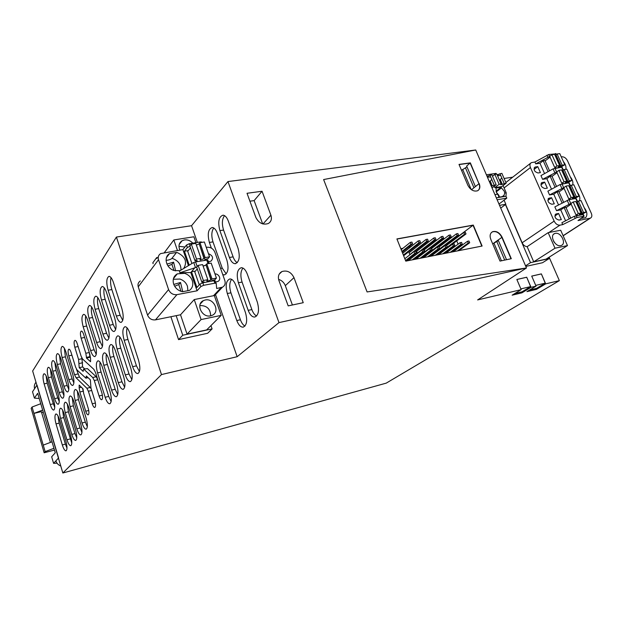 <?xml version="1.0" encoding="UTF-8"?>
<svg xmlns="http://www.w3.org/2000/svg" width="623" height="623" viewBox="0 0 623 623"><rect width="100%" height="100%" fill="white"/><g stroke="black" fill="none" stroke-linecap="round" stroke-linejoin="round"><path stroke-width="0.93" d="M116.415 237.059L161.482 374.579L62.845 473.013L32.653 370.973L116.415 237.059L191.549 225.705L197.366 242.425M215.519 294.554L237.153 356.706L278.987 322.613L227.971 181.558L191.549 225.705M161.482 374.579L237.153 356.706M178.56 339.621L207.646 333.282L212.085 328.905L182.741 335.236L178.56 339.621L170.897 316.733M156.957 258.561L156.646 257.618L152.83 262.781L153.133 263.708M224.529 215.644C222.045 219.039 221.726 223.852 223.571 230.082L219.888 230.596C217.7 221.819 218.759 216.672 223.065 215.169C225.16 215.441 226.912 217.419 228.322 221.11L238.095 248.406C240.268 256.91 239.302 262.01 235.198 263.693C232.893 263.576 230.962 261.496 229.42 257.463L233.111 256.871C234.186 259.783 235.564 261.722 237.254 262.68M219.888 230.596L229.42 257.463M224.786 274.829L224.272 274.914C228.119 273.24 228.984 268.303 226.881 260.11L217.411 233.384C216.01 229.677 214.281 227.714 212.233 227.488C208.214 229.007 207.257 233.983 209.367 242.433L211.368 248.11M224.272 274.914L222.738 274.564M236.795 320.51L227.302 293.503C225.207 285.466 226.071 280.607 229.895 278.917C232.208 278.972 234.178 281.09 235.79 285.272L245.509 312.723C247.588 320.479 246.825 325.284 243.219 327.137C240.688 327.277 238.547 325.066 236.795 320.51L240.423 319.778C241.599 322.979 243.118 325.081 244.971 326.07M248.188 310.332L238.391 282.741C236.226 274.408 237.184 269.385 241.272 267.68C243.655 267.773 245.664 269.915 247.3 274.104L257.338 302.163C259.495 310.192 258.646 315.152 254.799 317.045C252.175 317.162 249.971 314.926 248.188 310.332L251.879 309.608C253.102 312.894 254.682 315.02 256.629 316.001M504.1 178.474L512.713 177.173M278.987 322.613L526.474 267.968L475.731 149.987L323.617 179.556L475.731 149.987L227.971 181.558M82.041 422.994C83.427 427.199 84.821 429.255 86.215 429.154C87.742 427.822 87.742 424.232 86.208 418.368L79.199 395.449C77.883 391.446 76.559 389.468 75.227 389.515C73.639 390.808 73.623 394.437 75.173 400.402L82.041 422.994L85.335 422.16L87.321 426.7M70.111 406.617C68.6 400.791 68.6 397.248 70.111 395.987C71.396 395.948 72.689 397.902 73.989 401.858L80.819 424.356C82.322 430.088 82.337 433.592 80.881 434.885C79.534 434.979 78.179 432.954 76.824 428.803L70.111 406.617L73.343 405.83L80.063 427.978L81.94 432.37M75.648 430.111L68.966 408.01C67.697 404.101 66.435 402.17 65.197 402.217C63.756 403.447 63.772 406.905 65.244 412.59L71.801 434.395C73.132 438.491 74.448 440.492 75.749 440.399C77.143 439.145 77.112 435.711 75.648 430.111M70.672 435.648L64.146 413.937C62.892 410.074 61.661 408.166 60.462 408.213C59.084 409.404 59.115 412.784 60.556 418.345L66.965 439.776C68.273 443.81 69.55 445.788 70.812 445.702C72.143 444.479 72.097 441.131 70.672 435.648M55.953 413.968L55.899 413.984C54.59 415.152 54.629 418.454 56.031 423.897L62.308 444.954L65.392 444.144L66.98 448.077M55.899 413.984C57.067 413.937 58.266 415.829 59.497 419.645L65.874 440.983C67.268 446.348 67.331 449.627 66.054 450.811C64.839 450.896 63.585 448.942 62.308 444.954M50.268 404.529C51.452 408.244 52.62 410.09 53.765 410.066C55.097 408.89 55.05 405.55 53.633 400.028L47.379 379.111C46.242 375.56 45.129 373.777 44.031 373.769C42.668 374.921 42.699 378.293 44.124 383.885L50.268 404.529L53.344 403.797L54.738 407.317M54.66 398.65C55.868 402.411 57.059 404.272 58.243 404.249C59.629 403.05 59.598 399.623 58.149 393.985L51.756 372.71C50.603 369.12 49.458 367.321 48.329 367.305C46.904 368.489 46.92 371.939 48.376 377.655L54.66 398.65L57.783 397.918L59.255 401.586M59.216 392.552C60.439 396.353 61.661 398.237 62.884 398.214C64.333 396.983 64.317 393.479 62.837 387.708L56.296 366.059C55.12 362.438 53.952 360.616 52.791 360.6C51.296 361.807 51.296 365.343 52.791 371.199L59.216 392.552L62.386 391.82L63.951 395.621M63.943 386.221C65.189 390.068 66.443 391.976 67.705 391.945C69.223 390.683 69.231 387.093 67.705 381.183L61.015 359.16C59.824 355.499 58.624 353.654 57.425 353.638C55.86 354.876 55.836 358.49 57.371 364.494L63.943 386.221L67.167 385.481L68.818 389.43M68.857 379.641C70.126 383.527 71.411 385.458 72.712 385.435C74.308 384.142 74.332 380.458 72.766 374.407L65.913 351.979C64.706 348.288 63.484 346.427 62.245 346.396C60.595 347.665 60.556 351.372 62.129 357.524L68.857 379.641L72.136 378.901L73.88 382.981M83.03 388.877L83.669 393.463L88.232 408.345C89.159 411.889 89.151 414.054 88.201 414.848C87.368 414.902 86.542 413.688 85.725 411.219L79.845 391.999L79.16 387.771L79.168 385.084L83.03 388.877M88.084 377.663L85.881 378.169L86.332 376.004L90.366 379.82L90.974 388.137L94.875 400.768C95.833 404.413 95.81 406.64 94.805 407.465C93.933 407.52 93.076 406.289 92.243 403.782L88.38 391.252L91.69 390.465M91.223 388.939L90.265 387.459L86.862 388.261L88.38 391.252M86.862 388.261L76.107 377.803L74.55 374.719L68.779 355.85C67.837 352.159 67.868 349.931 68.873 349.168C69.628 349.184 70.376 350.297 71.1 352.517L75.578 367.103L77.042 369.984L85.881 378.169M84.751 368.925L82.61 366.931L81.987 358.731L78.584 359.463L74.807 347.213C73.833 343.413 73.88 341.116 74.955 340.329C75.733 340.345 76.504 341.474 77.244 343.725L81.068 356.083L82.579 359.004L93.839 369.314L95.545 372.57L101.845 392.817C102.834 396.571 102.795 398.868 101.728 399.717C100.817 399.771 99.937 398.525 99.08 395.979L94.291 380.552L97.772 379.75L96.199 376.72L87.43 368.598L83.583 369.19L87.43 368.598M96.199 376.72L92.718 377.515L94.291 380.552M92.718 377.515L84.004 369.361M78.584 359.463L79.222 367.687L83.132 371.363L83.583 369.19M89.291 352.517L85.818 353.257L81.13 338.157C80.126 334.232 80.188 331.872 81.325 331.062C82.143 331.086 82.929 332.23 83.684 334.496L89.868 354.362L90.584 358.848L90.553 361.722L86.472 358.03L86.48 357.4L89.946 356.652L89.291 352.517L84.487 337.059M85.818 353.257L86.48 357.4M83.171 326.725C81.418 319.872 81.566 315.752 83.607 314.366C85.008 314.42 86.348 316.367 87.633 320.191L95.21 344.355C96.947 351.084 96.83 355.165 94.867 356.597C93.38 356.605 91.955 354.588 90.6 350.531L83.171 326.725L86.683 326.024L94.112 349.783L96.246 354.409M105.17 397.264C106.673 401.703 108.231 403.86 109.843 403.743C111.712 402.256 111.79 398.276 110.084 391.797L102.328 367.056C100.91 362.874 99.439 360.795 97.912 360.826C95.965 362.259 95.849 366.285 97.57 372.897L105.17 397.264L108.698 396.415L111.143 401.555M88.996 318.189C87.197 311.134 87.376 306.898 89.533 305.48C90.981 305.558 92.352 307.521 93.652 311.375L101.432 336.015C103.223 342.938 103.083 347.136 101.004 348.6C99.462 348.607 97.998 346.559 96.62 342.463L88.996 318.189L92.57 317.496L100.202 341.716L102.445 346.474M111.587 390.123C113.121 394.624 114.718 396.812 116.392 396.695C118.37 395.161 118.479 391.073 116.719 384.414L108.745 359.175C107.304 354.939 105.793 352.836 104.22 352.867C102.156 354.339 102.008 358.474 103.784 365.273L111.587 390.123L115.177 389.266L117.747 394.569M118.292 382.67C119.857 387.226 121.501 389.437 123.245 389.32C125.332 387.747 125.472 383.542 123.658 376.697L115.465 350.936C113.993 346.653 112.444 344.527 110.808 344.542C108.62 346.053 108.441 350.305 110.271 357.306L118.292 382.67L121.952 381.806L124.655 387.257M107.483 340.236L107.405 340.251C109.609 338.748 109.788 334.426 107.943 327.301L99.945 302.163C98.629 298.277 97.219 296.291 95.732 296.205C93.442 297.654 93.224 302.015 95.085 309.288L102.912 334.037L106.556 333.289L108.916 338.18M107.405 340.251C105.817 340.244 104.314 338.18 102.912 334.037M101.44 299.982C99.524 292.475 99.781 287.982 102.211 286.51C103.753 286.611 105.194 288.62 106.533 292.53L114.757 318.182C116.657 325.533 116.439 329.98 114.102 331.522C112.452 331.506 110.917 329.411 109.492 325.237L101.44 299.982L105.147 299.289L113.207 324.49L115.676 329.505M125.301 374.867C126.897 379.477 128.595 381.728 130.402 381.611C132.613 379.991 132.785 375.661 130.923 368.621L122.49 342.307C120.987 337.985 119.398 335.828 117.708 335.836C115.387 337.386 115.169 341.77 117.054 348.973L125.301 374.867L129.031 374.002L131.874 379.602M132.644 366.698C134.272 371.37 136.024 373.652 137.901 373.535C140.245 371.869 140.455 367.406 138.532 360.149L129.849 333.274C128.322 328.913 126.687 326.725 124.935 326.725C122.466 328.305 122.209 332.822 124.156 340.259L132.644 366.698L136.445 365.833L139.435 371.581M121.244 322.356L121.103 322.379C123.588 320.798 123.845 316.219 121.882 308.634L113.417 282.445C112.062 278.512 110.59 276.487 109.002 276.355C106.416 277.858 106.112 282.492 108.091 290.24L116.369 316.017L120.153 315.277L122.754 320.424M121.103 322.379C119.398 322.348 117.817 320.23 116.369 316.017M62.845 473.013L386.221 383.137L559.361 280.63L545.686 283.862L536.504 289.36L526.918 291.642L536.045 286.136L531.715 276.082L541.364 273.886L545.686 283.862M526.474 267.968L367.095 291.938L323.617 179.556L367.095 291.938L526.474 267.968L477.623 299.928L521.186 289.648L516.849 279.47L526.715 277.227L531.045 287.32L536.045 286.136M531.045 287.32L521.949 292.833L512.145 295.17L521.186 289.648M182.741 335.236L176.161 315.659M210.948 325.603L212.085 328.905M156.646 257.618L157.79 257.431M270.904 215.2L262.049 191.245L247.027 193.286L255.874 217.489C258.872 223.19 263.015 225.199 268.311 223.517C271.207 221.71 272.064 218.938 270.904 215.2L262.984 223.969M288.184 305.877L278.925 280.56C277.694 276.417 278.691 273.419 281.923 271.558C287.117 270.039 291.143 272.064 293.978 277.632L303.245 302.692L288.184 305.877M223.571 230.082L233.111 256.871M213.759 227.987C211.485 231.289 211.228 235.922 212.996 241.895L222.24 268.139L226.227 273.871M231.6 279.322C229.404 282.507 229.186 287.008 230.931 292.833L240.423 319.778M242.939 268.069C240.54 271.34 240.252 276.012 242.082 282.087L251.879 309.608M549.12 257.198L559.361 280.63M548.575 257.54L549.05 258.623L542.516 262.735L525.796 266.41M77.369 391.182L78.459 399.616L85.335 422.16M72.245 397.731L73.343 405.83M67.323 404.031L68.421 411.811L74.986 433.569L76.761 437.805M62.588 410.105L63.678 417.574L71.777 443.039M58.025 415.954L59.115 423.126L65.392 444.144M46.102 375.825L47.192 383.192L53.344 403.797M50.401 369.291L51.491 376.962L57.783 397.918M54.863 362.508L55.961 370.498L62.386 391.82M59.497 355.468L60.587 363.793L67.167 385.481M64.317 348.164L65.399 356.823L72.136 378.901M82.594 388.448L83.139 391.057M90.265 387.459L79.448 377.047L76.395 369.096M101.97 393.222L97.772 379.75M79.222 367.687L82.61 366.931M81.987 358.731L81.629 357.563M90.545 357.82L89.946 356.652M86.472 358.03L89.938 357.275M85.678 315.869C85.195 318.719 85.53 322.107 86.683 326.024M100.077 362.228C99.618 364.969 99.96 368.263 101.097 372.095L108.698 396.415M91.604 306.929C91.044 309.872 91.371 313.392 92.57 317.496M106.377 354.199C105.848 357.026 106.183 360.452 107.366 364.471L115.177 389.266M112.973 345.82C112.358 348.732 112.677 352.299 113.923 356.504L121.952 381.806M97.795 297.599C97.149 300.629 97.461 304.297 98.722 308.595L106.556 333.289M104.275 287.842C103.527 290.972 103.823 294.788 105.147 299.289M119.873 337.059C119.164 340.065 119.468 343.771 120.776 348.179L129.031 374.002M127.1 327.885C126.29 330.984 126.57 334.847 127.949 339.457L136.445 365.833M111.058 277.64C110.209 280.872 110.481 284.843 111.867 289.563L120.153 315.277M541.364 273.886L545.242 283.154L536.605 288.34L529.651 289.991M536.115 288.457L536.504 289.36M526.715 277.227L530.601 286.603L522.043 291.805L514.855 293.511M521.56 291.922L521.949 292.833M180.522 314.779L187.056 334.138L206.618 329.917L221.204 315.378L214.312 295.551L194.236 299.562L180.522 314.779L155.47 319.864C151.747 320.238 149.115 318.657 147.565 315.129L138.251 286.821C137.566 284.283 138.259 282.336 140.323 280.981M262.049 191.245L254.129 200.606L249.916 201.198M254.129 200.606L262.665 223.883M292.405 304.982L285.311 285.653C284.018 282.476 281.775 280.381 278.574 279.361M549.05 258.623L530.523 262.649L525.555 265.834M530.523 262.649L505.448 204.554M471.502 189.742L478.962 183.715L470.139 163.055L466.635 166.03L475.396 186.596M466.977 166.824L461.542 170.375M470.357 162.868L459.073 164.565L470.139 163.055L478.962 183.715L470.357 162.868L459.011 164.41L467.85 185.257C470.435 189.945 473.667 191.791 477.537 190.794C479.897 189.4 480.45 186.978 479.18 183.528M471.198 189.524L462.663 169.417M473.939 187.772L465.545 168.039M473.285 225.074L396.906 238.928L405.783 261.138L482.116 246.038L473.285 225.074L396.952 239.053L473.059 225.246L481.836 246.093L473.059 225.246L455.678 238.336L454.284 238.601M448.755 239.645L446.847 240.003M441.325 241.046L439.332 241.42M433.818 242.456L431.739 242.853M426.225 243.889L424.068 244.294M418.563 245.337L416.304 245.758M410.806 246.794L408.462 247.238M402.972 248.273L400.807 248.686M456.729 240.883L458.1 244.169M459.089 246.56L459.369 247.238M460.342 249.582L460.638 250.29M501.445 260.788L493.899 243.009L498.143 240.019L506.53 259.713M498.143 240.019L501.881 237.386L511.016 258.763L501.881 237.386C499.389 232.768 496.235 230.923 492.427 231.842L492.653 231.678C490.099 233.103 489.483 235.681 490.815 239.419L500.004 261.092L511.296 258.701L502.115 237.223C499.623 232.605 496.469 230.759 492.653 231.678M492.7 243.858L498.392 240.61M504.7 260.095L496.874 241.677M535.725 285.396L545.242 283.154M531.731 276.121L541.255 273.956M520.867 288.901L530.601 286.603M516.864 279.509L526.606 277.29M465.272 232.184L466.012 233.944L464.54 234.217L463.808 232.457L465.272 232.184M446.621 245.4L463.808 232.457M466.012 233.944L448.435 247.09L446.979 247.339M446.987 247.37L464.54 234.217M457.889 233.555L458.629 235.323L457.142 235.603L456.402 233.827L457.889 233.555M439.059 247.004L456.402 233.827M458.629 235.323L441.162 248.499L439.628 248.608M439.698 248.779L457.142 235.603M450.429 234.941L451.169 236.717L449.666 236.997L448.926 235.221L450.429 234.941M433.592 249.963L432.339 250.205L431.63 248.468L448.926 235.221M432.339 250.205L449.666 236.997M437.642 247.004L451.169 236.717M442.891 236.335L443.623 238.126L442.104 238.407L441.372 236.623L442.891 236.335M425.898 251.458L424.894 251.653L424.185 249.901L441.372 236.623M424.894 251.653L442.104 238.407M430.189 248.437L443.623 238.126M435.267 237.752L435.999 239.551L434.465 239.839L433.733 238.033L435.267 237.752M418.119 252.961L417.379 253.109L416.662 251.349L433.733 238.033M417.379 253.109L434.465 239.839M422.659 249.885L435.999 239.551M427.557 239.177L428.297 240.992L426.747 241.28L426.007 239.466L427.557 239.177M410.261 254.488L409.778 254.581L409.07 252.813L426.007 239.466M409.778 254.581L426.747 241.28M415.05 251.349L428.297 240.992M419.77 240.626L420.509 242.44L418.936 242.736L418.197 240.914L419.77 240.626M402.645 253.288L418.197 240.914M403.361 255.072L418.936 242.736M403.642 255.773L420.509 242.44M411.896 242.082L412.628 243.912L411.048 244.208L410.308 242.378L411.896 242.082M401.204 249.691L410.308 242.378M401.928 251.497L411.048 244.208M402.217 252.222L412.628 243.912M468.955 240.984L469.695 242.752L468.223 243.04L467.484 241.272L468.955 240.984M453.225 251.754L467.484 241.272M457.453 250.913L468.223 243.04M458.91 250.625L469.695 242.752M461.573 242.409L462.313 244.185L460.825 244.473L460.085 242.69L461.573 242.409M445.92 253.195L460.085 242.69M450.125 252.37L460.825 244.473M451.597 252.074L462.313 244.185M454.112 243.842L454.852 245.626L453.349 245.914L452.617 244.13L454.112 243.842M438.537 254.659L452.617 244.13M442.719 253.834L453.349 245.914M444.207 253.538L454.852 245.626M446.574 245.291L447.314 247.09L445.795 247.378L445.056 245.579L446.574 245.291M431.069 256.131L445.056 245.579M435.236 255.313L445.795 247.378M436.739 255.017L447.314 247.09M438.958 246.755L439.698 248.561L438.164 248.857L437.424 247.051L438.958 246.755M423.531 257.626L437.424 247.051M427.666 256.808L438.164 248.857M429.185 256.505L439.698 248.561M431.248 248.234L431.988 250.057L430.438 250.353L429.699 248.538L431.248 248.234M415.907 259.137L429.699 248.538M420.019 258.319L430.438 250.353M421.561 258.015L431.988 250.057M423.461 249.737L424.201 251.56L422.635 251.863L421.896 250.033L423.461 249.737M408.205 260.655L421.896 250.033M412.294 259.846L422.635 251.863M413.843 259.542L424.201 251.56M415.588 251.248L416.328 253.086L414.747 253.39L414.007 251.552L415.588 251.248M404.825 258.74L414.007 251.552M405.55 260.562L414.747 253.39M406.048 261.084L416.328 253.086M502.115 237.223L501.881 237.386C499.389 232.776 496.235 230.923 492.427 231.842L491.274 232.675M478.191 190.404C479.811 188.808 480.068 186.573 478.962 183.715M35.986 382.242C34.421 384.126 33.961 386.276 34.592 388.682L36.998 385.061L58.57 457.975L55.891 460.864C56.685 463.317 58.313 465.023 60.766 465.981M39.218 398.471L34.397 398.12L37.684 393.3L55.26 452.789L51.662 456.791L53.586 463.341L57.028 463.185M34.397 398.12L32.528 391.781L34.592 388.682M53.586 463.341L55.891 460.864M52.02 441.808L43.244 445.126L33.946 413.399L41.336 411.616L50.424 442.416M41.632 412.628L43.283 412.231M40.76 403.712L32.077 407.021L33.946 413.399L42.644 410.082M43.244 445.126L45.152 451.62L53.936 448.303M32.077 407.021L31.15 408.361L44.155 452.781L45.152 451.62M44.155 452.781L54.458 450.063M567.491 245.587L546.052 259.137L533.709 261.824L555 248.211L567.491 245.587L560.7 230.253L548.162 232.659L555 248.211M505.596 204.445L522.144 242.775C523.343 245.182 525.01 246.474 527.151 246.661L533.709 261.824M556.004 153.842L548.77 154.488L534.916 162.011L531.372 162.634C529.846 163.553 529.542 165.188 530.438 167.548L554.151 221.126C555.646 223.961 557.585 225.3 559.96 225.152L562.733 224.623L577.046 217.497L584.109 216.197L577.996 220.565L589.965 218.26L563.106 235.689M563.161 235.806L590.417 218.128C591.936 217.279 592.232 215.667 591.313 213.307L567.514 160.765C566.066 158.078 564.204 156.747 561.923 156.778L561.253 156.879M527.151 246.661L548.162 232.659M577.599 201.579L576.111 198.449L569.033 199.648L554.852 206.883L556.534 210.667L571.104 203.394M558.527 204.936L553.761 194.228L549.548 194.937L563.94 187.578M570.473 185.771L569.025 182.741L560.1 184.54L547.874 191.183L549.548 194.937M551.519 189.205L546.83 178.676L542.61 179.338L556.837 171.886M563.402 170.087L562.008 167.166L553.076 168.864L540.959 175.608L542.61 179.338M544.572 173.599L539.962 163.257L535.733 163.865L549.798 156.318M534.916 162.011L535.733 163.865M583.346 214.507L574.328 216.274L561.884 222.715L562.733 224.623M569.204 218.93L564.134 207.584L560.739 209.904L565.591 220.791M560.739 209.904L556.534 210.667M558.59 213.479L561.315 219.608L558.956 220.059C555.194 218.868 554.166 216.859 555.864 214.024L558.59 213.479L554.82 216.049M549.229 198.137L548.816 198.262C547.165 201.058 548.209 203.051 551.931 204.235L554.291 203.814L551.589 197.732L549.229 198.137L548.061 198.971M542.283 182.492L541.839 182.625C540.227 185.389 541.27 187.359 544.961 188.535L547.329 188.146L544.65 182.118L542.283 182.492L541.068 183.396M537.758 166.629L534.908 167.112C533.343 169.845 534.394 171.792 538.054 172.968L540.421 172.61L537.758 166.629L534.028 169.487M590.417 218.128L589.965 218.26M584.195 207.654C587.209 211.649 587.684 214.99 585.628 217.676L581.306 218.393M577.202 192.164C579.663 195.256 580.41 198.161 579.452 200.871M570.255 176.8C572.56 179.65 573.355 182.383 572.646 185.008M563.371 161.559C565.52 164.192 566.346 166.769 565.848 169.292M560.716 245.633C555.132 247.152 549.245 235.424 554.641 233.563L555.303 233.36C560.902 231.904 566.735 243.593 561.315 245.446L560.716 245.633M562.102 203.036L557.102 191.845L553.761 194.228M563.613 202.234L558.831 191.549L557.102 191.845M555.062 187.274L550.132 176.231L546.83 178.676M556.557 186.464L551.861 175.966L550.132 176.231M548.084 171.644L543.217 160.75L539.962 163.257M549.564 170.819L544.954 160.5L543.217 160.75M570.723 218.136L565.863 207.264L564.134 207.584M551.589 197.732L547.827 200.404M544.65 182.118L540.896 184.891M554.641 242.783L553.582 241.233M557.118 153.982L562.164 165.181L564.827 164.784L559.781 153.616L557.118 153.982L555.965 154.87L561.004 166.045L562.164 165.181M555.965 154.87L555.599 155.127L560.638 166.302L561.004 166.045M560.132 167.4L564.827 164.784M551.908 154.706L556.962 165.944L554.75 167.595L549.72 156.389L551.908 154.706L554.587 154.333L559.641 165.547L557.967 167.276L560.638 166.302M555.085 155.446L555.599 155.127M556.962 165.944L559.641 165.547M555.334 168.109L556.082 167.416L554.75 167.595M545.133 160.905L550.054 157.128M564.142 169.549L569.227 180.834L571.883 180.405L566.798 169.144L564.142 169.549L562.966 170.414L568.044 181.682L569.227 180.834M562.966 170.414L562.6 170.663L567.678 181.932L568.044 181.682M567.101 183.006L571.883 180.405M558.932 170.336L564.025 181.667L561.79 183.279L556.713 171.979L558.932 170.336L561.611 169.931L566.704 181.238L564.999 182.913L567.678 181.932M562.086 170.975L562.6 170.663M564.025 181.667L566.704 181.238M562.32 183.785L563.114 183.076L561.79 183.279M552.04 176.364L557.032 172.68M571.221 185.241L576.353 196.619L579.001 196.159L573.876 184.805L571.221 185.241L570.029 186.082L575.154 197.444L576.353 196.619M570.029 186.082L569.656 186.332L574.78 197.686L575.154 197.444M574.126 198.753L579.001 196.159M566.019 186.098L571.159 197.522L568.885 199.095L563.768 187.694L566.019 186.098L568.698 185.654L573.83 197.055L572.093 198.675L574.78 197.686M569.134 186.635L569.656 186.332M571.159 197.522L573.83 197.055M569.352 199.594L570.209 198.877L568.885 199.095M559.01 191.946L564.064 188.348M578.354 201.065L583.533 212.536L586.181 212.038L581.01 200.59L578.354 201.065L577.147 201.883L582.31 213.339L583.533 212.536M577.147 201.883L576.773 202.125L581.937 213.58L582.31 213.339M581.204 214.631L586.181 212.038M573.16 201.984L578.339 213.51L576.041 215.036L570.886 203.542L573.16 201.984L575.831 201.509L581.01 213.011L579.234 214.569L581.937 213.58M576.244 202.428L576.773 202.125M578.339 213.51L581.01 213.011M576.431 215.535L577.365 214.803L576.041 215.036M566.034 207.661L571.159 204.157M188.426 265.632L182.913 249.597L160.648 253.584C158.491 254.978 157.783 257.011 158.522 259.69L168.576 289.563C170.243 293.293 173.023 294.983 176.932 294.648L197.078 290.801L200.832 286.58L203.69 285.303L214.826 283.208L216.197 283.395L216.672 288.488L222.458 287.18C224.895 285.731 225.69 283.504 224.825 280.49L214.88 252.214C213.268 248.678 210.621 247.027 206.953 247.253L206.252 247.37M182.913 249.597L186.495 245.026L189.306 243.725L200.419 241.934L201.875 242.386M197.078 290.801L190.809 272.562L194.797 267.82L196.767 267.026M209.227 263.443L207.724 259.947L195.599 261.909L193.075 262.828L179.401 271.091L179.961 272.749L190.809 272.562M173.646 284.08C172.4 279.54 173.615 276.129 177.29 273.855L184.665 273.341C188.38 274.626 190.911 277.064 192.281 280.646C193.488 284.734 192.554 287.982 189.493 290.396L182.461 291.728L181.348 291.455C177.594 290.17 175.024 287.709 173.646 284.08M180.024 270.709L174.253 270.561C166.294 268.42 163.218 257.307 169.511 253.616L176.519 252.455L177.625 252.743C185.428 256.738 187.453 261.987 183.684 268.497M189.221 265.157L184.424 251.201L187.344 247.495L186.495 245.026M189.968 246.233L187.344 247.495M212.536 280.272L212.762 280.926M215.441 282.048L217.995 281.432C219.569 280.49 220.075 279.042 219.514 277.095C218.626 275.031 217.1 273.933 214.935 273.816M208.362 261.769L211.01 261.138C213.697 258.07 212.848 255.586 208.456 253.678M205.535 260.188L205.232 259.316M195.918 242.659L193.878 236.779L173.833 239.948L177.446 250.501M179.938 250.088C178.17 246.069 178.887 242.962 182.08 240.743L184.455 239.925C187.632 239.559 190.428 240.634 192.842 243.157M164.324 252.658L173.833 239.948M187.056 334.138L201.089 319.568L194.236 299.562M221.204 315.378L201.089 319.568M205.185 300.006C213.837 297.864 220.363 311.85 212.279 315.277L210.644 315.83C202.031 318.065 195.396 304.094 203.386 300.621L205.185 300.006M214.826 283.208L213.954 280.708L214.951 280.646L216.165 283.309M213.954 280.708L202.818 282.787L199.967 284.065L196.915 287.514L191.495 271.753L194.555 271.2L199.267 284.859M193.745 262.517L195.466 267.508M179.961 272.749L194.797 267.82M176.519 252.455L171.925 258.397C170.71 259.48 168.755 260.141 166.076 260.367M169.511 253.616L166.466 257.611M184.424 251.201L187.484 250.695L191.915 263.529M203.036 265.896L205.06 265.538M184.93 247.027L178.957 246.303M210.644 315.83C210.481 308.992 206.953 305.566 200.045 305.543L199.804 305.597M173.77 284.423L180.53 282.492L182.726 291.681M166.917 264.059L173.615 262.182L175.608 270.896M174.658 286.23L178.77 284.594L181.075 291.362M180.53 282.492L178.77 284.594M173.615 262.182L171.901 264.362L173.981 270.475M167.969 265.943L171.901 264.362M204.079 258.81L199.181 243.671L204.36 258.529L200.302 260.048L199.999 259.511L200.964 258.311L195.77 243.375L191.323 244.099L196.51 259.075L195.03 260.858L189.867 245.937L191.323 244.099M200.964 258.311L196.51 259.075M195.03 260.858L197.195 260.531L196.385 261.777M198.908 243.951L196.377 245.127M204.36 258.529L205.154 257.587L199.96 242.697L199.181 243.671M204.305 260.406L205.201 259.347L208.043 258.615L209.562 256.832L204.367 241.989L199.96 242.697M209.562 256.832L205.154 257.587M187.71 251.349L190.521 247.822M210.932 280.077L205.987 264.806L211.213 279.813L207.132 281.339L206.844 280.841L207.833 279.688L202.592 264.611L198.145 265.39L203.378 280.514L201.868 282.227L196.658 267.158L198.145 265.39M207.833 279.688L203.378 280.514M201.868 282.227L204.025 281.861L203.55 282.647M205.707 265.079L203.16 266.239M211.213 279.813L212.022 278.909L206.781 263.879L205.987 264.806M211.485 281.168L212.887 280.171L214.88 279.805L216.43 278.092L211.189 263.101L206.781 263.879M216.43 278.092L212.022 278.909M194.781 271.846L197.265 268.918M499.537 205.333L505.837 204.258L504.085 200.193M505.837 204.258L500.721 208.09M496.336 192.203L498.883 195.326L499.358 197.109M501.429 187.881L501.157 187.25L495.947 188.068L496.438 192.452L498.813 196.136L498.462 197.257L503.672 196.401L504.739 193.06L504.256 191.199L501.429 187.881L496.235 191.915M502.263 196.627L504.023 195.287M486.399 174.798L496.072 173.381L496.406 174.152M497.131 199.749L506.795 198.145L505.969 196.253L506.219 192.819L503.08 185.576M496.313 197.841L505.969 196.253M498.976 204.048L506.795 198.145M494.218 186.269L494.826 187.663L501.811 186.565L506.149 183.193L501.873 173.35L497.123 174.752M496.048 191.222L501.157 187.25M493.572 191.471L494.732 194.166M492.513 176.27L494.864 174.378L496.835 174.09L501.11 183.972L500.783 184.704L506.149 183.193M494.826 187.663L499.14 184.276L501.11 183.972M499.14 184.276L494.864 174.378M504.194 183.497L500.728 175.507L497.489 175.616M498.548 175.67L498.081 174.611M500.728 175.507L499.919 173.638M502.348 184.463L500.269 179.665L501.764 177.882M499.397 180.008L500.269 179.665M486.734 175.577L487.575 177.532M487.054 176.239L491.882 174.814L496.165 184.735L492.061 187.967M491.298 186.176L496.165 184.735M491.049 185.529L488.549 179.798M494.187 185.047L490.714 176.994L487.427 177.111M488.525 177.158L488.066 176.091M490.714 176.994L489.904 175.11M492.334 186.012L490.254 181.184L491.749 179.393M489.335 181.534L490.254 181.184M212.996 241.895L209.367 242.433M220.581 268.42L222.24 268.139M227.302 293.503L230.931 292.833M238.391 282.741L242.082 282.087M75.173 400.402L78.459 399.616M80.063 427.978L76.824 428.803M74.986 433.569L71.801 434.395M65.244 412.59L68.421 411.811M70.095 438.958L66.965 439.776M60.556 418.345L63.678 417.574M56.031 423.897L59.115 423.126M44.124 383.885L47.192 383.192M48.376 377.655L51.491 376.962M52.791 371.199L55.961 370.498M57.371 364.494L60.587 363.793M62.129 357.524L65.399 356.823M88.739 410.471L85.725 411.219M79.845 391.999L83.163 391.221M81.379 387.249L79.16 387.771M86.324 376.876L87.072 376.705M95.405 403.011L92.243 403.782M76.107 377.803L79.448 377.047M77.891 373.971L74.55 374.719M68.779 355.85L71.918 355.18M102.398 395.184L99.08 395.979M79.238 363.505L82.633 362.757M74.807 347.213L78.109 346.52M81.13 338.157L84.596 337.448M94.112 349.783L90.6 350.531M97.57 372.897L101.097 372.095M100.202 341.716L96.62 342.463M103.784 365.273L107.366 364.471M110.271 357.306L113.923 356.504M95.085 309.288L98.722 308.595M113.207 324.49L109.492 325.237M117.054 348.973L120.776 348.179M124.156 340.259L127.949 339.457M108.091 290.24L111.867 289.563M285.311 285.653L293.978 277.632M559.96 225.152L548.77 232.605M522.144 242.775L554.151 221.126M530.438 167.548L504.093 187.92M546.939 155.174L547.773 157.035M548.77 154.488L549.603 156.35M555.506 153.562L556.059 154.792M582.887 214.312L583.743 216.228M576.189 215.581L577.046 217.497M574.328 216.274L575.193 218.198M567.187 200.341L568.892 204.149M560.1 184.54L561.798 188.317M553.076 168.864L554.758 172.61M569.033 199.648L570.746 203.456M575.745 198.472L577.248 201.813M568.659 182.757L570.131 186.012M561.946 183.847L563.644 187.624M561.635 167.174L563.067 170.336M554.914 168.171L556.596 171.925M534.129 167.945L535.391 166.972M555.124 214.67L556.23 213.915M158.522 259.69L138.251 286.821M168.576 289.563L147.565 315.129M221.087 287.639L213.416 295.808M176.932 294.648L155.47 319.864M190.007 245.758L189.306 243.725M200.653 242.588L200.419 241.934M203.69 285.303L202.818 282.787M200.832 286.58L199.967 284.065M173.287 279.275L179.946 279.042C183.614 280.311 186.121 282.717 187.461 286.253L187.889 290.7M171.925 258.397L173.015 258.677C178.544 260.944 181.184 264.767 180.927 270.164M175.133 276.519L174.276 276.698M197.195 266.519L195.599 261.909M208.004 263.661L206.719 259.986M506.219 192.819L504.739 193.06M497.528 194.228L494.935 194.649M235.829 263.591L235.198 263.693M279.151 274.221L281.923 271.558M530.562 163.265L505.86 182.516M555.872 153.562L556.339 154.582M583.253 214.289L584.109 216.197M548.302 198.628L548.816 198.262M541.317 183.006L541.839 182.625M553.652 234.217L554.641 233.563M576.111 198.449L577.537 201.618M569.033 182.741L570.411 185.81M562.008 167.166L563.348 170.134M201.611 242.433L201.424 241.911M214.382 295.761L222.458 287.18M215.823 283.146L214.951 280.646M173.459 278.582L177.29 273.855M179.183 244.535L182.08 240.743M200.24 304.016L203.386 300.621M174.814 276.9L174.043 277.118M208.962 263.49L207.724 259.947M200.302 260.048L200.076 259.394M207.132 281.339L206.922 280.732"/></g></svg>
